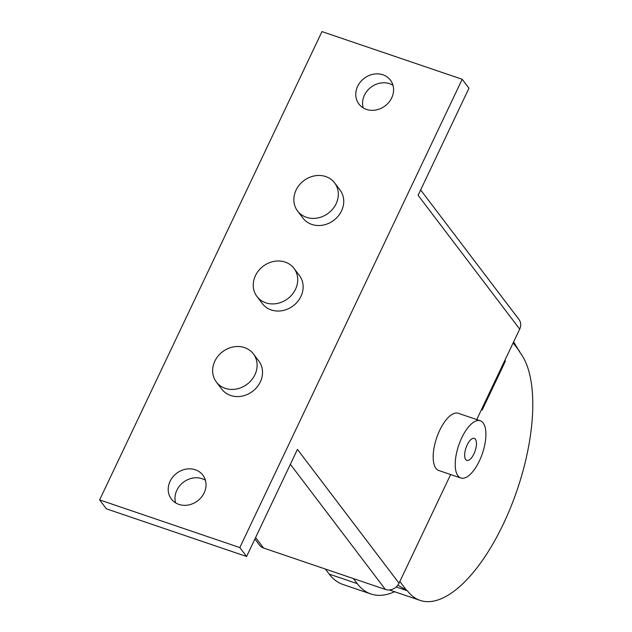 <?xml version="1.0" encoding="UTF-8"?>
<svg xmlns="http://www.w3.org/2000/svg" width="632" height="632" viewBox="0 0 632 632"><rect width="100%" height="100%" fill="white"/><g stroke="black" fill="none" stroke-linecap="round" stroke-linejoin="round"><path stroke-width="0.95" d="M392.954 85.241A19.766 17.317 -37.2 0 0 389.668 83.701A19.766 17.317 -37.2 0 0 369.428 88.512A19.766 17.317 -37.2 0 0 363.171 107.859M382.897 74.781A19.766 17.317 142.8 0 1 390.418 80.138A19.766 17.317 142.8 0 1 388.933 102.242A19.766 17.317 142.8 0 1 366.457 109.399A19.766 17.317 142.8 0 1 358.937 104.035A19.766 17.317 142.8 0 1 360.422 81.939A19.766 17.317 142.8 0 1 382.897 74.781M205.4 480.241A19.766 17.317 -37.2 0 0 202.106 478.708A19.766 17.317 -37.2 0 0 181.866 483.512A19.766 17.317 -37.2 0 0 175.609 502.859M195.335 469.781A19.766 17.317 142.8 0 1 202.856 475.138A19.766 17.317 142.8 0 1 201.371 497.242A19.766 17.317 142.8 0 1 178.895 504.399A19.766 17.317 142.8 0 1 171.375 499.043A19.766 17.317 142.8 0 1 172.86 476.939A19.766 17.317 142.8 0 1 195.335 469.781M460.831 477.997L438.798 470.508A30.225 12.529 -71.2 0 1 435.962 468.359A30.225 12.529 -71.2 0 1 438.094 434.002A30.225 12.529 -71.2 0 1 458.255 413.281L480.288 420.77A30.225 12.529 108.8 0 0 460.128 441.492A30.225 12.529 108.8 0 0 457.995 475.857A30.225 12.529 108.8 0 0 460.831 477.997A30.225 12.529 108.8 0 0 480.992 457.276A30.225 12.529 108.8 0 0 483.132 422.919A30.225 12.529 108.8 0 0 480.288 420.77M465.729 459.567A11.621 4.819 -71.2 0 1 466.55 446.35A11.621 4.819 -71.2 0 1 474.3 438.379A11.621 4.819 -71.2 0 1 475.398 439.201A11.621 4.819 -71.2 0 1 474.577 452.417A11.621 4.819 -71.2 0 1 466.819 460.388A11.621 4.819 -71.2 0 1 465.729 459.567M244.545 347.608A23.25 20.374 -37.2 0 0 218.103 356.029A23.25 20.374 -37.2 0 0 216.357 382.028A23.25 20.374 -37.2 0 0 225.205 388.332A23.25 20.374 -37.2 0 0 251.639 379.911A23.25 20.374 -37.2 0 0 253.393 353.912A23.25 20.374 -37.2 0 0 244.545 347.608M253.393 353.912L258.812 361.046A23.25 20.374 142.8 0 1 257.058 387.045A23.25 20.374 142.8 0 1 230.625 395.466A23.25 20.374 142.8 0 1 221.777 389.162L216.357 382.028M285.151 262.09A23.25 20.374 -37.2 0 0 258.709 270.512A23.25 20.374 -37.2 0 0 256.963 296.511A23.25 20.374 -37.2 0 0 265.811 302.815A23.25 20.374 -37.2 0 0 292.245 294.394A23.25 20.374 -37.2 0 0 293.998 268.395A23.25 20.374 -37.2 0 0 285.151 262.09M293.998 268.395L299.418 275.528A23.25 20.374 142.8 0 1 297.664 301.535A23.25 20.374 142.8 0 1 271.231 309.949A23.25 20.374 142.8 0 1 262.383 303.644L256.963 296.511M325.757 176.573A23.25 20.374 -37.2 0 0 299.315 184.994A23.25 20.374 -37.2 0 0 297.569 210.993A23.25 20.374 -37.2 0 0 306.417 217.297A23.25 20.374 -37.2 0 0 332.851 208.876A23.25 20.374 -37.2 0 0 334.605 182.877A23.25 20.374 -37.2 0 0 325.757 176.573M334.605 182.877L340.024 190.019A23.25 20.374 142.8 0 1 338.27 216.018A23.25 20.374 142.8 0 1 311.837 224.431A23.25 20.374 142.8 0 1 302.989 218.135L297.569 210.993M476.741 419.561L519.694 329.114A10.697 9.369 -37.2 0 0 518.998 319.516L420.643 189.956M254.886 539.033L259.523 545.139A10.697 9.369 -37.2 0 0 263.591 548.039L385.378 589.451A10.697 9.369 -37.2 0 0 399.037 583.217L450.64 474.537M99.611 499.904L321.972 31.6L462.182 79.276L239.82 547.581L99.611 499.904L106.381 508.823L246.591 556.5L297.443 449.399L399.037 583.217M519.694 329.114L418.108 195.296L468.96 88.204L462.182 79.276M239.82 547.581L246.591 556.5M481.623 409.291L482.184 410.034L505.41 361.125L504.842 360.382L505.41 361.125L482.137 409.971M482.208 409.994L481.639 409.252M396.209 586.962L407.379 590.762A135.777 56.303 108.8 0 0 420.13 600.4A135.777 56.303 108.8 0 0 510.703 507.291A135.777 56.303 108.8 0 0 520.302 352.94L513.619 341.912M394.637 591.734A145.542 60.348 -71.2 0 1 370.913 593.977A145.542 60.348 -71.2 0 1 357.254 583.644L353.407 578.58M325.362 569.045L329.209 574.109A145.542 60.348 108.8 0 0 342.876 584.442L370.913 593.977M397.884 585.137L407.379 590.762M519.662 351.432L513.16 342.876M399.851 581.503L406.352 590.059M255.605 537.516L263.591 548.039M290.372 464.307L385.378 589.451M329.209 574.109L357.254 583.644M389.336 589.933L420.13 600.4"/></g></svg>
